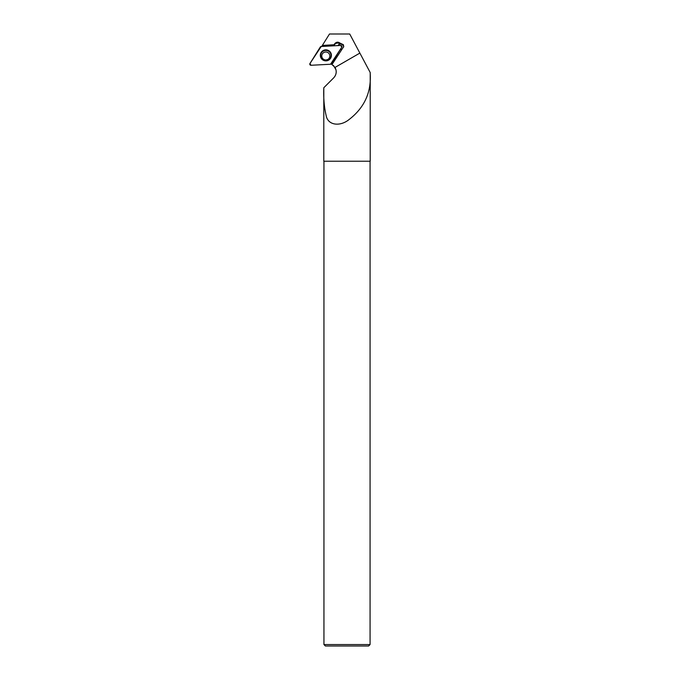 <?xml version="1.0" encoding="UTF-8"?>
<svg xmlns="http://www.w3.org/2000/svg" width="680" height="680" viewBox="0 0 680 680"><rect width="100%" height="100%" fill="white"/><g stroke="black" fill="none" stroke-linecap="round" stroke-linejoin="round"><path stroke-width="1.02" d="M340.748 45.458L321.207 46.486A1.147 1.139 7.2 0 0 320.297 47.022L309.952 63.529A1.147 1.139 7.2 0 0 310.99 65.272L330.531 64.243A1.147 1.139 7.2 0 0 331.44 63.708L341.785 47.2A1.147 1.139 7.2 0 0 340.748 45.458M321.096 58.166A5.551 5.516 7.2 0 0 329.579 59.474A5.551 5.516 7.2 0 0 323.051 50.609A5.551 5.516 7.2 0 0 321.096 58.166M337.969 45.602A3.026 3.009 -172.8 0 1 340.059 44.089A3.604 3.587 7.2 0 0 334.492 44.761L333.829 45.823M366.375 65.331L370.141 72.411C371.705 92.361 364.242 108.4 347.752 120.538C338.776 126.76 327.828 124.831 326.179 115.685C324.181 107.21 323.391 97.894 323.799 87.746L333.676 77.868C336.49 74.698 336.949 71.222 335.053 67.413L331.271 63.928M333.676 77.868L323.799 87.746L323.799 161.219L370.217 161.219L370.217 72.547L349.716 34L329.494 34L322.209 45.636L334.033 44.965L333.489 45.84M331.67 64.133L332.274 64.099L343.74 46.589L343.341 44.659L340.17 43.206C338.104 41.675 336.243 41.896 334.602 43.886L334.067 44.752L322.346 45.416M333.37 65.331L335.971 69.709M335.988 69.776L336.192 71.188M336.175 72.539L335.954 73.865M335.503 75.174L334.909 76.322M368.628 646L325.389 646L323.944 644.555L370.073 644.555L368.628 646M370.073 161.219L370.073 644.555M341.453 49.317A3.026 3.009 -172.8 0 1 340.416 49.393M321.691 46.461L322.209 45.636M340.059 44.089L340.17 43.206M338.011 45.602A3.026 3.009 -172.8 0 1 343.647 47.047M330.531 64.243L341.785 47.2L340.748 45.458L321.215 46.486L309.961 63.529L310.99 65.272L330.531 64.243M321.291 58.472A5.44 5.406 -172.8 0 1 322.983 50.932A5.44 5.406 -172.8 0 1 329.528 59.517M330.327 52.972A5.21 5.176 7.2 0 0 321.308 53.057A5.21 5.176 7.2 0 0 325.899 60.784A5.21 5.176 7.2 0 0 330.327 52.972M329.264 53.975A4.037 4.021 -172.8 0 1 329.8 56.525C329.366 58.803 327.862 59.95 325.278 59.959C322.856 59.39 321.691 57.902 321.784 55.514A4.037 4.021 -172.8 0 1 329.264 53.975M322.311 58.055A4.037 4.021 -172.8 0 1 321.784 55.514M335.053 67.413L359.865 53.091M334.492 44.761L334.602 43.886M323.944 161.219L323.944 644.555"/></g></svg>
